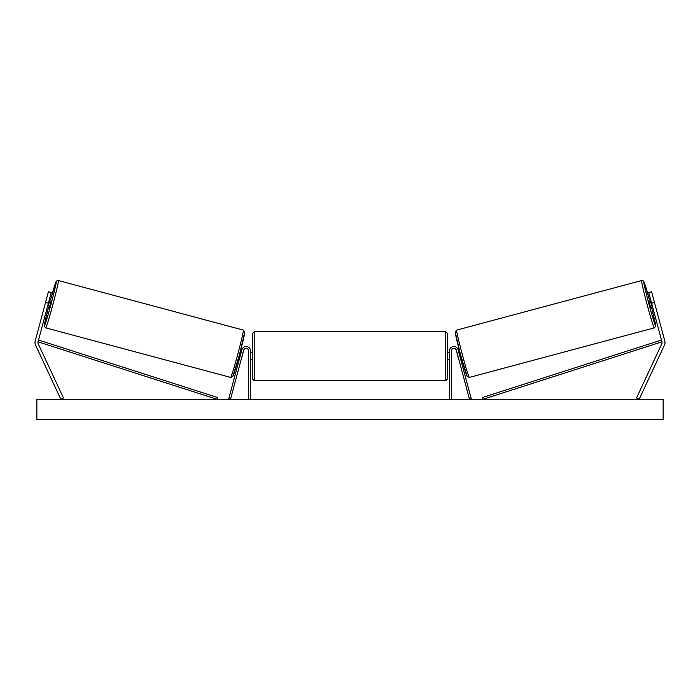 <?xml version="1.0" encoding="UTF-8"?>
<svg xmlns="http://www.w3.org/2000/svg" width="700" height="700" viewBox="0 0 700 700"><rect width="100%" height="100%" fill="white"/><g stroke="black" fill="none" stroke-linecap="round" stroke-linejoin="round"><path stroke-width="1.05" d="M35 342.589A5.897 5.897 0 0 0 35.551 345.082L60.812 399.254L63.49 398.011L38.22 343.831A2.949 2.949 0 0 1 38.045 341.828L216.93 399.254L217.499 397.504L38.614 340.069L38.045 341.828L48.396 303.223L45.544 302.453L35.201 341.058A5.897 5.897 0 0 0 35 342.589M45.544 302.453L48.405 291.777L51.249 292.547L48.396 303.223M664.799 341.058A5.897 5.897 0 0 1 664.449 345.082L639.188 399.254L636.51 398.011L661.78 343.831A2.949 2.949 0 0 0 661.955 341.828L483.07 399.254L482.501 397.504L661.386 340.069L661.955 341.828L651.604 303.223L654.456 302.453L664.799 341.058M654.456 302.453L651.595 291.777L648.751 292.547L651.604 303.223M449.461 399.254L449.461 350.998A4.419 4.419 0 0 1 458.159 349.851L471.266 398.781L469.49 399.254L456.374 350.324A2.581 2.581 0 0 0 451.308 350.998L451.308 399.254M250.539 399.254L250.539 350.998A4.419 4.419 0 0 0 241.841 349.851L228.734 398.781L230.51 399.254L243.626 350.324A2.581 2.581 0 0 1 248.693 350.998L248.693 399.254M254.223 380.651L252.376 378.805L252.376 333.498L254.223 331.651L254.223 380.651L445.777 380.651L445.777 331.651L447.624 333.498L447.624 378.805L445.777 380.651M250.539 358.785L250.539 353.517M449.461 358.785L449.461 353.517M45.736 327.871L44.389 326.498L44.45 324.555L48.562 307.081A22.654 0.823 -75 0 0 44.433 325.614A22.654 0.823 -75 0 0 51.091 303.94A22.654 0.823 -75 0 0 56.158 281.846A22.654 0.823 -75 0 0 50.47 299.959L56.044 281.829L56.901 280.787L58.415 280.543A24.5 0.884 105 0 1 52.929 304.43A24.5 0.884 105 0 1 45.736 327.871L230.65 377.414A24.5 0.884 -75 0 0 237.843 353.981A24.5 0.884 -75 0 0 243.329 330.094L244.746 332.001L239.557 354.436L232.733 376.618L230.65 377.414M58.415 280.543L243.329 330.094M47.442 306.775L49.341 307.291L50.426 303.765L51.249 300.169L49.341 299.661M49.648 300.834L48.282 305.909L49.648 300.834L49.07 300.676M47.714 305.76L48.282 305.909M238.595 357.998L239.593 358.26M241.64 357.726L241.369 358.741M239.864 357.245L241.229 352.161M243.005 352.642L243.276 351.627M240.502 350.884L241.5 351.146M241.736 357.744L243.093 352.669M663.128 399.254L36.873 399.254L36.873 419.519L663.128 419.519L663.128 399.254M654.264 327.871L655.611 326.498L655.55 324.555L651.438 307.081A22.654 0.823 -105 0 1 655.567 325.614A22.654 0.823 -105 0 1 648.909 303.94A22.654 0.823 -105 0 1 643.843 281.846A22.654 0.823 -105 0 1 649.53 299.959L643.956 281.829L643.099 280.787L641.585 280.543A24.5 0.884 75 0 0 647.071 304.43A24.5 0.884 75 0 0 654.264 327.871L469.35 377.414A24.5 0.884 -105 0 1 462.157 353.981A24.5 0.884 -105 0 1 456.671 330.094L455.254 332.001L460.442 354.436L467.267 376.618L469.35 377.414M641.585 280.543L456.671 330.094M652.558 306.775L650.659 307.291L649.574 303.765L648.751 300.169L650.659 299.661M461.405 357.998L460.407 358.26M459.498 350.884L458.5 351.146M456.724 351.627L456.995 352.642M460.136 357.245L458.771 352.161M458.631 358.741L458.36 357.726M458.264 357.744L456.907 352.669M652.286 305.76L651.718 305.909L650.352 300.834L651.718 305.909M650.352 300.834L650.93 300.676M244.632 332.342A22.654 0.823 105 0 1 239.557 354.445A22.654 0.823 105 0 1 232.899 376.11M455.367 332.342A22.654 0.823 75 0 0 460.442 354.445A22.654 0.823 75 0 0 467.101 376.11M254.223 331.651L445.777 331.651M250.539 352.467L252.376 352.467M447.624 352.467L449.461 352.467M447.624 359.835L449.461 359.835M250.539 359.835L252.376 359.835"/></g></svg>
